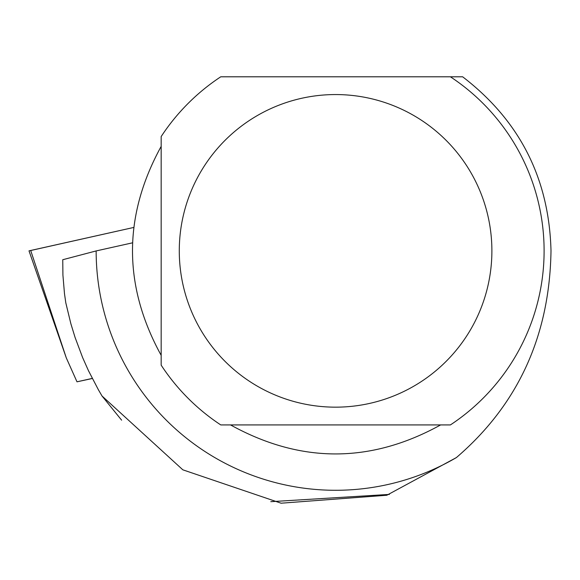 <?xml version="1.0" encoding="UTF-8"?>
<svg xmlns="http://www.w3.org/2000/svg" width="580" height="580" viewBox="0 0 580 580"><rect width="100%" height="100%" fill="white"/><g stroke="black" fill="none" stroke-linecap="round" stroke-linejoin="round"><path stroke-width="0.87" d="M92.271 378.407L76.995 381.814L92.322 378.501M76.995 381.814L66.301 357.911L29 250.857L133.625 227.476L30.704 250.517M62.749 259.724L62.923 275.181L64.481 293.654L65.801 302.825L70.869 323.742L75.081 337.458L82.635 357.606L88.479 370.714L98.412 389.803L102.029 396.002L182.838 469.822L281.09 503.201L386.802 495.248L456.409 457.562A239.431 239.431 0 0 1 96.15 250.93L62.749 259.724M161.167 365.161A208.524 208.524 0 0 0 220.755 424.923L450.406 424.923A208.524 208.524 0 0 0 450.406 76.799L220.755 76.799A208.524 208.524 0 0 0 161.167 136.561L161.167 365.161M440.626 424.923C370.598 463.601 300.563 463.601 230.536 424.923M161.167 355.33C122.946 285.679 122.946 216.036 161.167 146.392M440.626 76.799L462.644 76.799C519.709 120.596 549.159 178.596 551 250.792C549.688 335.646 518.158 404.564 456.409 457.562M132.436 242.846L96.15 250.93M491.891 250.857A156.31 156.31 0 0 0 204.849 165.184A156.31 156.31 0 0 0 290.877 400.635A156.31 156.31 0 0 0 491.891 250.857M389.397 494.407L270.787 501.678M121.619 420.166L102.029 396.002M30.689 250.466L66.301 357.911"/></g></svg>
